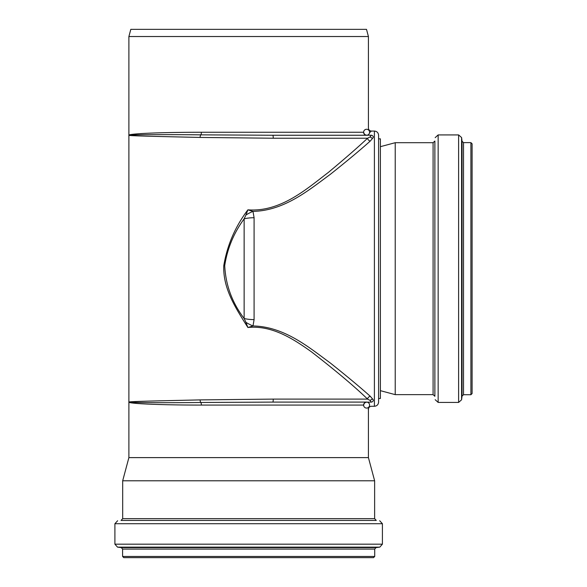 <?xml version="1.0" encoding="UTF-8"?>
<svg xmlns="http://www.w3.org/2000/svg" width="587" height="587" viewBox="0 0 587 587"><rect width="100%" height="100%" fill="white"/><g stroke="black" fill="none" stroke-linecap="round" stroke-linejoin="round"><path stroke-width="0.88" d="M247.89 209.838L245.938 215.003A17.948 6.809 -26.4 0 1 252.982 211.386L247.89 209.838C235.27 226.538 227.235 245.117 223.786 265.581C222.789 288.782 236.165 308.843 247.89 327.502L252.982 325.954L254.09 319.614L254.09 217.726L252.982 211.386C284.673 210.755 309.554 189.484 330.298 174.361C347.108 160.963 360.447 149.854 370.309 141.019A2.994 2.561 48.2 0 1 367.579 138.239C357.945 147.271 344.921 158.622 328.507 172.307C307.265 188.456 280.85 212.318 247.89 209.838M245.938 215.003L244.133 218.841A17.948 6.648 0 0 1 254.09 217.726M245.938 322.336L247.89 327.502C272.331 325 293.999 339.381 311.528 351.892C335.786 370.713 354.467 386.444 367.579 399.101A2.994 2.561 131.8 0 1 370.309 396.328C360.447 387.486 347.108 376.377 330.298 362.986C309.554 347.856 284.673 326.585 252.982 325.954A17.948 6.809 26.4 0 1 245.938 322.336L244.133 318.499C232.107 302.599 225.643 284.981 224.726 265.647C227.294 248.639 233.765 233.039 244.133 218.841L244.133 318.499A17.948 6.648 0 0 0 254.09 319.614M371.549 402.124A2.994 1.592 80.9 0 0 371.145 402.066L371.549 402.124C373.369 401.347 373.765 400.356 372.738 399.153L370.309 396.328M367.829 135.252L272.786 135.252A2.994 0.47 90 0 1 273.248 138.239L367.579 138.239L370.287 136.793A2.994 2.796 -152 0 0 372.738 138.187C373.765 136.991 373.369 136.001 371.549 135.215L371.145 135.281A2.994 1.592 99.1 0 0 371.549 135.215M366.596 135.157L366.596 135.252A2.994 2.876 90 0 1 363.72 132.258A2.994 2.796 49.2 0 0 366.596 135.157C372.994 129.72 372.994 129.72 366.596 135.157L370.742 135.252A2.994 2.869 -90 0 1 371.145 135.281L370.287 136.793M273.248 399.101L367.579 399.101L370.287 400.547L371.145 402.066A2.994 2.869 -90 0 1 370.742 402.095L366.596 402.183C372.994 407.62 372.994 407.62 366.596 402.183A2.994 2.796 130.8 0 0 363.72 405.081A2.994 2.876 90 0 1 366.596 402.095L272.786 402.095A2.994 0.47 90 0 0 273.248 399.101L200.116 399.901C158.072 400.87 128.267 401.457 128.891 402.095C128.23 402.528 158.85 402.983 200.813 402.491L272.786 402.095M370.309 141.019L372.738 138.187M368.13 409.007L368.423 409.271C368.599 407.459 369.597 406.461 371.417 406.277L374.403 406.277L374.403 131.062L371.417 131.062L369.568 132.633M272.786 135.252L200.813 134.849C158.85 134.357 128.23 134.812 128.891 135.252C128.274 135.883 158.064 136.47 200.116 137.439L273.248 138.239M135.472 135.795L128.891 135.252C128.333 133.77 158.123 132.273 201.4 132.258A2.994 1.181 -90 0 1 200.813 134.849A2.994 1.284 -88.6 0 0 200.116 137.439M133.3 402.388L130.563 402.278M128.971 402.132L128.891 402.095C128.333 403.57 158.123 405.067 201.4 405.081L363.72 405.081C369.964 410.643 369.964 410.643 363.72 405.081M200.116 399.901A2.994 1.284 -91.4 0 0 200.813 402.491A2.994 1.181 -90 0 1 201.4 405.081M368.423 409.271L368.423 457.618L128.891 457.618L122.683 480.782L122.683 518.644L374.631 518.644L374.631 480.782L122.683 480.782M128.891 36.526L130.813 29.35L366.501 29.35L368.423 36.526L128.891 36.526L128.891 457.618M363.72 132.258C369.964 126.697 369.964 126.697 363.72 132.258C369.964 126.697 369.964 126.697 363.72 132.258L201.4 132.258M374.403 131.062C376.949 131.312 378.344 132.706 378.593 135.252L378.593 402.095C378.344 404.634 376.949 406.028 374.403 406.277M248.661 557.65L123.791 557.65L122.595 556.454L374.719 556.454L373.523 557.65L248.661 557.65M378.593 398.5L380.391 398.5L380.391 138.84L378.593 138.84M395.227 268.67L395.227 394.64L433.089 394.64L433.089 142.7L395.227 142.7L395.227 268.67M472.095 268.67L472.095 393.539L470.899 394.735L470.899 142.612L472.095 143.808L472.095 268.67M372.738 399.153A2.994 2.796 -28 0 0 370.287 400.547M366.596 402.095A2.994 2.994 0 0 0 364.006 406.578A2.994 2.994 0 0 0 369.186 406.578A2.994 2.994 0 0 0 366.596 402.095L366.596 402.183M374.631 518.644L376.267 520.434L121.047 520.434L122.683 518.644M376.267 520.434L121.047 520.434M379.679 520.735L382.408 523.714L114.905 523.714L117.635 520.735M382.408 523.714L382.408 544.178L114.905 544.178L114.905 523.714M376.032 547.605L121.282 547.605L122.595 549.087L374.719 549.087L376.032 547.605L379.782 547.143L117.532 547.143L114.905 544.178M433.089 142.7L434.879 141.056L434.879 396.284L433.089 394.64M434.879 141.056L434.879 396.284M435.172 137.651L438.151 134.922L438.151 402.418L435.172 399.688M438.151 134.922L458.616 134.922L458.616 402.418L438.151 402.418M462.05 141.298L462.05 396.049L463.532 394.735L463.532 142.612L462.05 141.298L461.587 137.549L461.587 399.791L458.616 402.418M366.596 135.252A2.994 2.994 0 0 0 369.186 130.762A2.994 2.994 0 0 0 364.006 130.762A2.994 2.994 0 0 0 366.596 135.252M368.423 36.526L368.423 128.069C368.599 129.888 369.597 130.879 371.417 131.062M368.423 457.618L374.631 480.782M379.782 547.143L382.408 544.178M121.282 547.605L117.532 547.143M122.595 549.087L122.595 556.454M374.719 549.087L374.719 556.454M380.391 390.663L395.227 394.64M380.391 146.677L395.227 142.7M461.587 137.549L458.616 134.922M462.05 396.049L461.587 399.791M463.532 394.735L470.899 394.735M463.532 142.612L470.899 142.612"/></g></svg>
